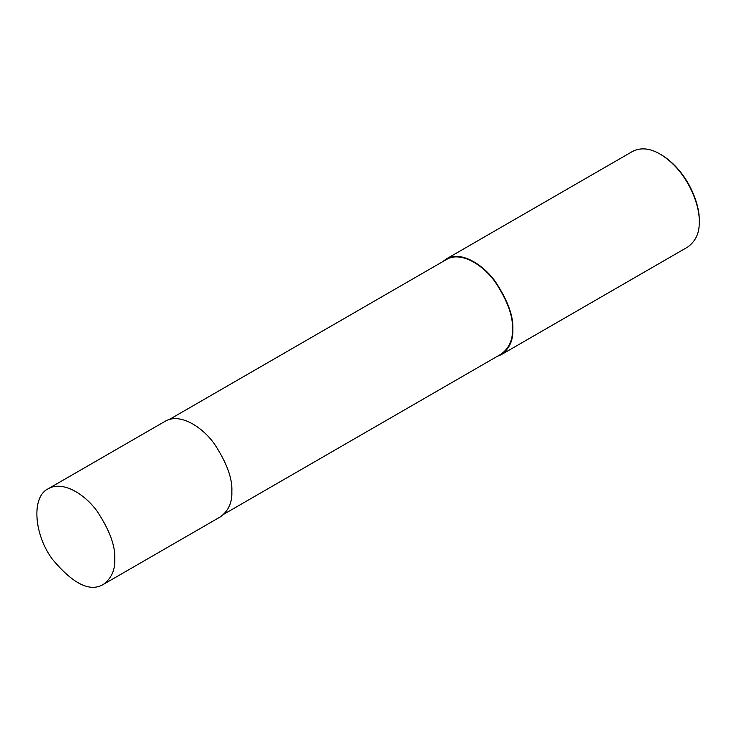 <?xml version="1.0" encoding="UTF-8"?>
<svg xmlns="http://www.w3.org/2000/svg" width="736" height="736" viewBox="0 0 736 736"><rect width="100%" height="100%" fill="white"/><g stroke="black" fill="none" stroke-linecap="round" stroke-linejoin="round"><path stroke-width="1.1" d="M114.761 559.158C115.488 546.25 109.701 530.426 97.419 511.686C85.183 494.325 62.707 480.166 48.134 488.824C31.4 496.726 33.792 533.894 52.146 558.918C72.91 583.906 89.967 592.416 103.325 584.43C111.394 578.459 115.212 570.032 114.761 559.158M103.325 584.43L220.414 516.828C228.482 510.858 232.291 502.44 231.84 491.565C232.567 478.658 226.789 462.834 214.507 444.084C202.271 426.724 179.796 412.565 165.214 421.231L48.134 488.824M224.029 514.105L501.133 354.117C509.128 348.202 512.9 339.866 512.449 329.102C513.176 316.324 507.454 300.656 495.291 282.1C483.175 264.914 460.929 250.893 446.494 259.477L169.381 419.465M497.242 356.362L501.409 354.596C509.487 348.625 513.296 340.198 512.845 329.323C513.572 316.416 507.794 300.592 495.503 281.851C483.276 264.491 460.8 250.332 446.218 258.998L442.603 261.722M501.409 354.596L687.764 247.002C695.842 241.031 699.651 232.613 699.2 221.738C700.129 205.74 687.746 170.798 660.174 154.137C650.026 148.194 640.826 147.283 632.574 151.404L446.218 258.998M699.2 221.738L699.2 220.607C700.111 205.013 688.031 170.945 661.149 154.698L660.174 154.137"/></g></svg>
